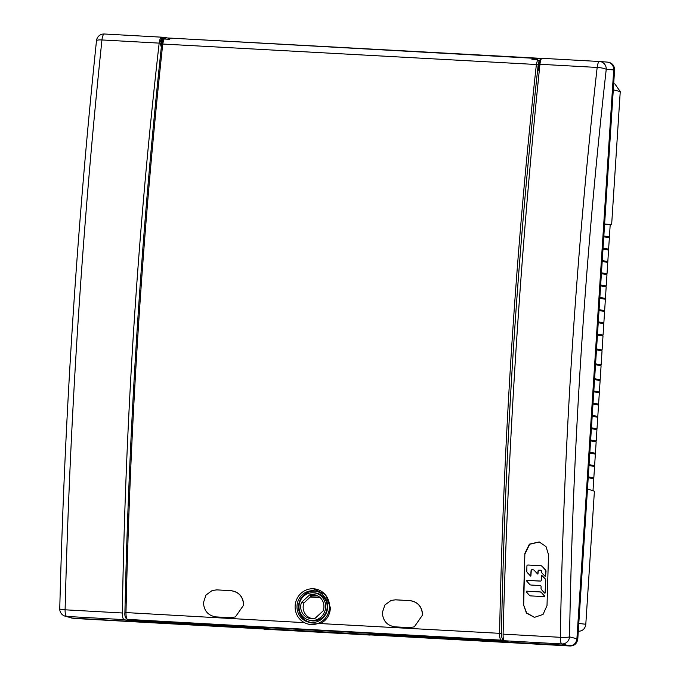 <?xml version="1.0" encoding="UTF-8"?>
<svg xmlns="http://www.w3.org/2000/svg" width="680" height="680" viewBox="0 0 680 680"><rect width="100%" height="100%" fill="white"/><g stroke="black" fill="none" stroke-linecap="round" stroke-linejoin="round"><path stroke-width="1.02" d="M319.753 597.252L310.624 596.751M320.161 597.618L310.275 597.065M542.087 58.319L599.548 61.506A7.463 2.083 93.2 0 0 599.548 61.506A7.463 7.463 0 0 1 599.709 61.515L607.027 62.075C611.413 62.704 613.632 65.314 613.7 69.921L606.237 69.343A7.463 7.106 -85.6 0 0 599.564 61.506L542.087 58.319C541.119 58.472 540.404 60.452 539.946 64.277C530.247 157.989 522.299 252.628 516.12 348.177C509.94 443.725 505.606 539.044 503.098 634.134L560.32 637.313C561.961 542.173 565.862 446.837 572.042 351.279C578.221 255.731 586.602 161.126 597.167 67.447A7.463 1.335 -173.6 0 1 606.237 69.343C585.097 257.074 572.858 446.258 569.534 636.896L576.912 638.758C576.258 643.322 573.716 645.668 569.279 645.804L561.901 643.943A7.463 7.097 -75.9 0 0 569.534 636.896A7.463 0.867 1 0 1 560.32 637.313A7.463 2.083 93.2 0 0 561.901 643.943L504.433 640.755C503.498 640.237 503.055 638.027 503.098 634.134M372.402 634.329L508.181 641.869L504.433 640.755M539.606 67.6A4.479 1.25 -86.8 0 1 539.206 63.546A4.479 1.25 -86.8 0 1 540.685 59.288L541.101 59.304M613.7 69.921L576.912 638.758L613.7 69.921L614.575 70.031L577.788 638.945C577.073 643.458 574.532 645.804 570.146 646L370.957 634.788L571.446 645.575M72.828 618.231L65.127 616.173A7.463 7.208 -73.8 0 0 66.683 616.437L72.828 618.231L262.879 628.788L71.697 618.069M128.987 619.828L128.919 620.806L124.143 619.633C122.944 619.097 122.332 616.879 122.323 612.986L65.102 609.807C67.481 514.709 71.757 419.39 77.936 323.841C84.116 228.284 92.123 133.654 101.949 39.95A7.463 1.351 -174 0 0 96.492 40.672A7.463 1.351 -174 0 0 96.492 40.689C76.814 228.684 64.566 418.064 59.755 608.821A7.463 0.884 1.4 0 0 59.755 608.821A7.463 0.884 1.4 0 0 65.102 609.807A7.463 2.083 -86.8 0 0 66.683 616.437L124.143 619.633M128.919 620.806L261.502 628.175M166.617 37.91L541.781 58.395M166.643 37.561L161.789 37.188C160.556 37.332 159.681 39.312 159.171 43.12C148.478 136.791 140.037 231.395 133.85 326.944C127.678 422.501 123.837 517.846 122.323 612.986M534.599 617.321L543.073 614.406L547.009 605.6L548.522 554.676L546.006 546.55L539.146 541.952L529.406 544.136L524.866 553.367L523.354 604.29L526.668 612.961L534.438 617.304M534.267 617.287L526.413 613.037L523.354 604.29M524.866 553.367L523.702 604.35M539.308 541.994L529.669 544.272L525.215 553.427M163.489 39.023A4.479 1.25 93.2 0 0 162.869 38.301L161.619 38.208L159.978 42.474L161.33 47.2M162.869 38.301A4.479 1.25 93.2 0 0 161.373 42.559A4.479 1.25 93.2 0 0 161.5 45.602M161.763 43.171A2.983 0.833 -86.8 0 1 161.789 42.627A2.983 0.833 -86.8 0 1 162.613 39.839M544.969 578.833L541.645 575.382L541.271 580.269A0.892 0.85 73.9 0 1 540.387 581.111L526.736 580.371L526.592 580.95L529.567 584.298A2.227 2.133 -106.1 0 0 531.054 585.038L540.26 585.548A0.892 0.85 73.9 0 1 541.093 586.483L541.042 588.149A2.227 2.133 -106.1 0 0 541.629 589.755L544.595 593.104L545.19 592.884L545.547 580.439A2.227 2.133 -106.1 0 0 544.969 578.833L545.173 578.774A2.227 2.133 73.9 0 1 545.76 580.38L545.045 593.164M541.756 575.365L545.173 578.774M526.864 580.354L540.6 581.052A0.892 0.85 -106.1 0 0 540.762 581.043M527.637 565.088A0.892 0.85 73.9 0 1 528.012 565.02L541.008 565.743A2.227 2.133 73.9 0 1 542.504 566.483L545.437 569.781A2.227 2.133 73.9 0 1 546.014 571.387L545.521 576.589M527.808 565.08A0.892 0.85 -106.1 0 0 526.923 565.921L526.779 571.064A2.227 2.133 -106.1 0 0 527.357 572.67L530.681 576.121L531.071 570.596A0.892 0.85 73.9 0 1 531.956 569.755L532.916 569.806A2.227 2.133 73.9 0 1 534.412 570.545L537.634 574.022L538.067 570.987A0.892 0.85 73.9 0 1 538.942 570.146L540.702 570.24A0.892 0.85 73.9 0 1 541.535 571.174L541.518 571.574A2.227 2.133 -106.1 0 0 542.104 573.181L545.428 576.64L545.81 571.446A2.227 2.133 -106.1 0 0 545.224 569.848L542.292 566.542A2.227 2.133 -106.1 0 0 540.804 565.803L528.012 565.02M531.785 569.763A0.892 0.85 -106.1 0 0 531.284 570.537L530.885 576.062M538.781 570.154A0.892 0.85 -106.1 0 0 538.271 570.928L537.957 573.954M526.635 591.175L540.251 591.914A2.227 2.133 73.9 0 1 541.748 592.645L544.722 596.003L544.467 596.59M526.431 591.235L526.277 591.812L529.252 595.162A2.227 2.133 -106.1 0 0 530.748 595.901L544.365 596.64L544.51 596.062L541.543 592.705A2.227 2.133 -106.1 0 0 540.048 591.974L526.745 591.158M535.466 59.628L535.534 58.454L533.043 58.251L531.947 59.432L537.557 59.747L539.146 61.081L538.586 68.782L538.789 70.337L539.529 67.397M538.789 70.337L539.138 69.649L538.543 69.615M503.455 638.919L502.741 638.733C501.874 638.282 501.432 636.514 501.432 633.428C505.223 442.476 517.48 252.96 538.194 64.889L536.375 64.507C515.635 252.73 503.37 442.399 499.579 633.505C499.587 637.364 500.131 639.574 501.211 640.144L127.5 619.387C126.471 618.817 125.962 616.607 125.978 612.756C130.262 421.676 142.528 232.007 162.775 43.749L163.906 38.989L169.516 39.304L170.893 38.131L533.018 58.242M540.515 59.322L539.461 58.616L536.639 58.463L536.469 59.687M537.557 59.747L536.375 64.507L161.73 43.979M163.906 38.989L162.631 40.163M313.335 588.769L325.567 594.652L330.412 607.741C329.987 615.119 326.647 620.389 320.382 623.56L308.805 624.283L307.258 623.815A17.91 17.195 99.8 0 1 295.146 605.693A17.91 17.195 99.8 0 1 313.335 588.769A17.91 17.195 99.8 0 1 329.494 607.597A17.91 17.195 99.8 0 1 307.258 623.815M212.177 590.495L216.818 589.866L231.004 590.707L216.818 589.866M231.132 590.665C238.926 591.889 243.117 596.581 243.686 604.733L243.559 604.775C242.989 596.623 238.807 591.932 231.004 590.707M216.691 589.909L212.185 590.495L205.972 595.06L203.49 602.548A1834.326 511.623 -86.8 0 0 203.481 602.854C204.059 610.997 208.258 615.681 216.07 616.904L230.375 617.703L235.407 616.93L243.678 605.03A1833.875 511.496 -86.8 0 1 243.686 604.733M243.678 605.03L235.416 616.93M391.076 600.432L395.709 599.803L391.076 600.432L384.863 604.996L382.381 612.485A1834.326 511.623 -86.8 0 0 382.373 612.79C382.95 620.933 387.149 625.617 394.961 626.841L409.275 627.64L414.307 626.866L422.577 614.966L414.315 626.866M422.45 615.009A1834.326 511.623 -86.8 0 1 422.458 614.712C421.88 606.56 417.699 601.868 409.896 600.644L395.709 599.803M410.023 600.601C417.826 601.825 422.008 606.517 422.577 614.669L422.458 614.712M374.408 633.7L372.563 633.42L369.3 634.448L370.099 635.06L374.408 633.7L504.671 640.823M129.931 620.083L127.211 619.336A1.496 1.436 105.5 0 0 127.5 619.387L129.786 620.049M130.22 620.135L259.59 627.317M370.099 635.06L264.019 629.162L259.199 627.147L372.563 633.42M369.3 634.448L263.228 628.558L369.435 634.84L373.685 633.505M168.317 39.236L168.487 38.012L169.456 38.089L169.498 39.304M164.058 39.245L165.691 37.859L168.487 38.012M312.74 618.707A11.815 11.339 99.8 0 1 303.178 606.399A11.815 11.339 99.8 0 1 303.909 602.939L311.89 595.578A11.815 11.339 99.8 0 1 316.786 595.433M303.909 602.939L301.495 602.404A12.087 11.602 -80.2 0 0 300.73 605.999A12.087 11.602 -80.2 0 0 311.635 618.707A12.087 11.602 -80.2 0 0 315.061 618.341L323.144 610.887A12.087 11.602 -80.2 0 0 323.909 607.291A12.087 11.602 -80.2 0 0 315.741 595.051A12.087 11.602 -80.2 0 0 309.578 594.949L301.495 602.404M311.89 595.578L309.578 594.949M325.626 607.385A13.88 13.319 99.8 0 1 308.397 619.947A13.88 13.319 99.8 0 1 299.013 605.906A13.88 13.319 99.8 0 1 313.106 592.79A13.88 13.319 99.8 0 1 325.626 607.385M308.397 619.947L309.706 620.356A14.051 13.489 -80.2 0 0 327.156 607.631A14.051 13.489 -80.2 0 0 314.483 592.858L313.106 592.79M312.103 622.574A15.776 15.138 99.8 0 1 298.554 606.042A15.776 15.138 99.8 0 1 317.483 591.575M327.615 607.495A15.946 15.309 -80.2 0 0 316.829 591.354A15.946 15.309 -80.2 0 0 297.024 605.795A15.946 15.309 -80.2 0 0 311.414 622.557A15.946 15.309 -80.2 0 0 327.615 607.495M395.582 599.845L409.896 600.644M541.255 59.007L540.464 58.692M73.602 618.417L263.279 628.957M370.549 634.916L570.146 646M607.903 62.186C612.221 62.866 614.448 65.475 614.575 70.031M577.788 638.945L576.912 638.766L576.444 640.976M71.12 617.916L72.82 618.231M578.162 631.303C582.598 631.176 585.14 628.821 585.803 624.257L578.79 623.458M592.994 490.824L593.776 478.728L593.087 478.261L593.827 477.87L594.567 466.506L593.878 466.038L594.617 465.647L595.365 454.104L594.677 453.637L595.425 453.245L596.156 441.881L595.467 441.413L596.215 441.022L596.946 429.658L596.258 429.19L597.006 428.8L597.745 417.256L597.065 416.789L597.805 416.398L598.536 405.034L597.856 404.566L598.596 404.175L599.327 392.81L598.646 392.343L599.386 391.952L600.117 380.587L599.437 380.12L600.177 379.729L601.086 365.712L600.398 365.245L601.137 364.854L602.046 350.82L601.358 350.353L602.097 349.962L603.007 335.945L602.318 335.478L603.067 335.087L603.798 323.723L603.109 323.255L603.857 322.864L604.588 311.5L603.899 311.032L604.648 310.641L605.379 299.276L604.69 298.809L605.438 298.418L606.178 286.875L605.498 286.407L606.237 286.017L606.968 274.652L606.288 274.185L607.027 273.793L607.759 262.429L607.078 261.962L607.818 261.57L608.566 250.027L607.877 249.56L608.617 249.169L609.356 237.804L608.668 237.337L609.408 236.946L610.207 224.578L611.643 224.655L620.245 91.579L614.856 83.921L613.7 83.64M587.486 488.979L594.405 491.181L585.803 624.257M594.677 453.637L589.925 452.778M589.976 452.26L595.425 453.245M595.365 454.104L589.807 453.101M596.156 441.881L590.597 440.878M590.656 440.019L596.215 441.022M596.946 429.658L591.387 428.655M591.447 427.796L597.006 428.8M597.745 417.256L592.187 416.253M592.365 415.412L597.805 416.398M598.536 405.034L592.977 404.03M593.037 403.172L598.596 404.175M599.327 392.81L593.767 391.808M593.827 390.949L599.386 391.952M600.117 380.587L594.558 379.584M594.617 378.726L600.177 379.729M601.086 365.712L595.527 364.701M595.578 363.842L601.137 364.854M602.046 350.82L596.487 349.817M596.538 348.959L602.097 349.962M603.007 335.945L597.448 334.942M597.508 334.084L603.067 335.087M603.798 323.723L598.238 322.719M598.298 321.861L603.857 322.864M604.588 311.5L599.029 310.497M599.088 309.629L604.648 310.641M605.379 299.276L599.819 298.265M599.99 297.432L605.438 298.418M606.178 286.875L600.619 285.872M600.678 285.014L606.237 286.017M606.968 274.652L601.409 273.649M601.468 272.791L607.027 273.793M607.759 262.429L602.2 261.426M602.378 260.584L607.818 261.57M608.566 250.027L603.007 249.025M603.058 248.166L608.617 249.169M609.356 237.804L603.798 236.801M603.848 235.943L609.408 236.946M610.207 224.578L605.242 224.009M593.776 478.728L588.217 477.725M588.268 476.867L593.827 477.87M594.567 466.506L589.008 465.502M589.058 464.644L594.617 465.647M593.878 466.038L589.024 465.162M593.087 478.261L588.234 477.385M589.823 452.846L590.325 452.583L589.866 452.14M592.255 415.293L592.705 415.735L592.203 415.999M599.837 298.019L600.338 297.747L599.879 297.304M602.216 261.171L602.718 260.899L602.267 260.457M604.605 224.324L611.643 224.655M608.668 237.337L603.814 236.462M607.877 249.56L603.024 248.684M607.078 261.962L602.327 261.103M606.288 274.185L601.435 273.309M605.498 286.407L600.644 285.532M604.69 298.809L599.938 297.942M603.899 311.032L599.054 310.148M603.109 323.255L598.264 322.379M602.318 335.478L597.473 334.602M601.358 350.353L596.505 349.477M600.398 365.245L595.544 364.361M599.437 380.12L594.583 379.245M598.646 392.343L593.793 391.467M597.856 404.566L593.002 403.69M597.065 416.789L592.314 415.93M596.258 429.19L591.413 428.315M595.467 441.413L590.623 440.538M161.772 37.188L104.346 34A7.463 2.083 -86.8 0 1 104.346 34A7.463 7.463 0 0 0 96.492 40.681M599.548 61.506A7.463 2.083 93.2 0 0 597.167 67.447L539.946 64.277M159.171 43.12L101.949 39.95A7.463 2.083 -86.8 0 1 104.329 34L161.789 37.188M538.203 64.889A5.976 1.717 -86.8 0 1 539.146 61.081M539.444 67.124L538.883 67.091M304.462 622.667L124.967 612.519M320.382 623.56L501.432 633.428M502.741 638.733A1.496 1.428 104.8 0 1 501.211 640.144L504.101 640.9M263.228 628.558L260.117 627.173M613.3 89.845L620.245 91.579M539.044 60.716L539.673 60.741M59.755 608.821A7.463 7.463 0 0 0 65.127 616.173M170.875 38.131L533.027 58.251M162.724 39.602L161.679 43.894C141.431 232.042 129.174 421.591 124.907 612.561C124.568 615.851 125.341 618.103 127.211 619.336M259.19 627.138L263.236 628.94M608.251 62.211L607.767 62.16"/></g></svg>
